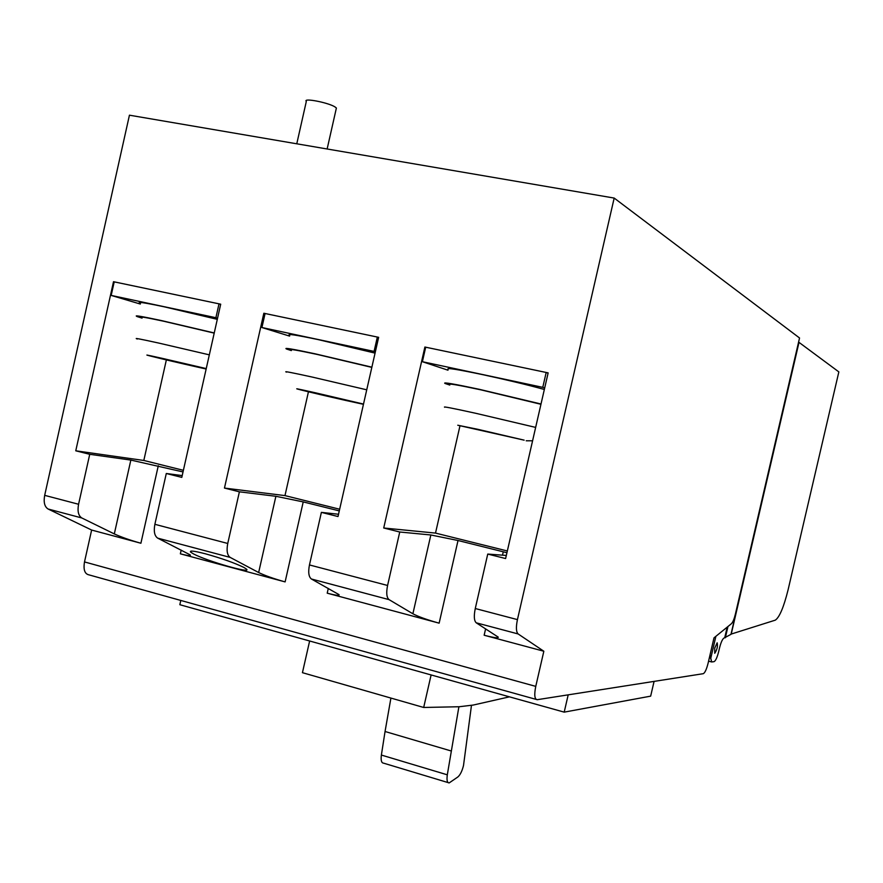 <?xml version="1.0" encoding="UTF-8"?>
<svg xmlns="http://www.w3.org/2000/svg" width="883" height="883" viewBox="0 0 883 883"><rect width="100%" height="100%" fill="white"/><g stroke="black" fill="none" stroke-linecap="round" stroke-linejoin="round"><path stroke-width="1.32" d="M140.474 303.377C135.894 301.39 143.741 302.516 164.017 306.765L217.306 319.337M142.053 318.123L137.505 316.688C132.88 314.878 140.695 316.136 160.949 320.463L214.249 332.957M142.141 317.748C137.969 316.114 145.099 317.262 163.498 321.191L214.216 333.123M289.779 335.33C286.158 333.465 295.65 334.889 318.266 339.624L375.065 353.112M291.335 350.584L286.677 349.072C283.013 347.394 292.472 348.973 315.065 353.796L371.875 367.185M291.434 350.154C288.156 348.642 296.776 350.076 317.306 354.458L371.831 367.383M448.211 369.237C445.86 367.549 457.328 369.348 482.615 374.635C506.643 379.822 527.217 384.767 544.347 389.469M449.778 385.065L444.977 383.432C442.571 381.964 454.005 383.917 479.27 389.304L541.014 404.006M449.9 384.546C447.769 383.222 458.178 385.01 481.125 389.9L540.948 404.282M546.18 372.471L425.694 347.196L422.394 361.71L542.78 387.35L546.18 372.471L548.078 373.189M422.394 361.71L447.99 370.198M542.78 387.35L544.679 388.023M838.85 371.898L788.1 589.789C783.74 607.217 779.479 617.338 775.296 620.153L731.234 634.06L799.005 342.372L838.85 371.898M714.7 648.177L717.162 642.813C717.945 646.146 717.139 649.634 714.733 653.288L714.7 648.177M709.998 655.054L711.676 661.963L714.06 661.654C715.627 660.859 717.184 657.471 718.707 651.455L719.479 648.155C720.826 642.78 722.25 639.469 723.74 638.21L730.969 634.358L799.005 342.372M727.184 627.162L724.755 637.603M727.967 626.522L725.351 637.758M336.158 109.05L336.39 108.024L335.043 106.953C328.299 102.527 302.483 97.583 306.313 101.446L296.776 143.797M219.006 303.84L114.216 281.865L111.181 295.419L215.893 317.714L219.006 303.84L220.673 304.381M111.181 295.419L140.331 304.05M215.893 317.714L217.56 318.233M458.895 706.775L447.306 774.821C446.577 780.13 447.195 782.835 449.171 782.923L457.836 776.985C460.209 774.943 462.096 771.146 463.498 765.572L471.478 705.307M451.202 750.98L385.054 731.499L381.379 755.053C380.716 760.318 381.456 763.011 383.608 763.166L448.089 782.592M180.794 600.451L179.834 604.712L564.204 712.14L650.661 696.146L654.082 681.389M568.188 694.844L564.204 712.14M509.458 696.842L473.233 705.053L459.215 706.742L423.685 707.471L431.114 674.943M423.685 707.471L302.439 672.68L309.635 640.992M390.915 698.067L385.054 731.499M517.438 619.612C515.882 627.206 516.114 631.985 518.133 633.95L543.84 651.235L484.149 635.23C493.796 637.747 498.498 638.376 498.244 637.14L476.246 622.813C474.072 620.826 473.752 616.058 475.275 608.53L517.438 619.612L614.182 198.068L799.545 337.99L735.407 614.071C734.17 619.06 732.857 622.261 731.433 623.696L713.983 637.868L708.111 663.177C706.543 669.325 704.943 672.824 703.298 673.685L537.184 699.7C534.568 699.259 534.094 694.822 535.76 686.378L84.503 561.93L91.633 530.043L140.905 543.244C130.209 540.253 121.346 537.14 114.304 533.917L81.81 517.968C78.388 515.76 77.318 511.191 78.576 504.259L89.735 454.304L75.761 450.805L113.51 281.71L220.706 304.194L181.799 477.383L166.291 473.498L154.878 524.314C153.576 531.356 154.514 535.97 157.715 538.144L230.187 557.405L258.653 572.526L275.882 496.29L239.392 491.82L227.748 543.464C226.39 550.628 227.207 555.275 230.187 557.405M543.84 651.235L535.76 686.378M89.735 454.304L130.85 460.076L183.024 471.93M239.392 491.82L224.459 488.067L263.84 313.244L378.641 337.328L338.001 516.533L321.379 512.372L309.458 564.943C308.046 572.228 308.708 576.908 311.423 579.005L338.995 594.623C339.812 595.915 335.882 595.429 327.218 593.177L439.138 623.166L458.023 540.506L506.93 552.725M157.715 538.144L190.187 554.877C191.434 556.202 188.156 555.849 180.353 553.818L285.121 581.897L303.222 501.908L339.271 510.893M475.275 608.53L487.747 554.071L506.312 555.451M458.023 540.506L430.849 534.977L399.745 532.008L387.582 585.473C386.114 592.879 386.611 597.603 389.083 599.645L412.88 613.773L430.849 534.977M439.138 623.166C427.173 619.833 418.421 616.698 412.88 613.773M285.121 581.897C273.829 578.74 265.01 575.617 258.653 572.526M193.664 553.994L190.827 552.272C188.951 550.308 193.796 550.815 205.386 553.796C221.688 558.354 234.492 562.89 243.796 567.394L246.324 568.994C253.024 574.281 207.086 561.169 193.664 553.994M303.222 501.908L275.882 496.29M91.633 530.043L48.09 509.005L81.81 517.968M399.745 532.008L383.719 528.001L424.889 347.03L548.144 372.88L505.606 558.542L487.747 554.071M48.09 509.005C44.58 506.787 43.444 502.228 44.68 495.352L129.437 115.187L614.182 198.068M424.889 347.03L425.672 347.306M338.509 514.248L321.379 512.372M182.207 475.595L166.291 473.498M263.84 313.244L265.055 313.642M536.102 699.391L88.951 574.866C84.713 573.95 83.234 569.634 84.503 561.93M113.51 281.71L114.194 281.931M459.988 425.794L435.507 533.089L507.339 550.97M224.459 488.067L284.977 495.606L339.657 509.226M75.761 450.805L143.819 460.462L183.388 470.319M166.357 359.911L143.819 460.462M308.443 391.798L284.977 495.606M383.719 528.001L435.507 533.089M377.339 337.052L265.077 313.509L261.92 327.527L374.083 351.412L377.339 337.052L378.608 337.494M261.92 327.527L289.602 336.114M374.083 351.412L375.352 351.831M137.373 339.028C133.156 337.659 140.231 338.995 158.609 343.034L209.326 354.845M206.147 369.017L197.737 367.14C162.549 359.249 124.646 349.889 162.836 358.487L206.247 368.586M286.478 372.118C283.134 370.904 291.699 372.56 312.196 377.063L366.743 389.811M363.454 404.304L345.871 400.474C308.112 391.997 274.602 383.608 315.374 392.78L363.509 404.072M444.723 407.24C442.526 406.246 452.88 408.266 475.782 413.299L535.65 427.405M477.769 429.293L524.138 440.153L457.769 425.231L477.769 429.293M715.881 636.334L710.66 658.806M447.306 774.821L381.379 755.053M158.289 465.76L140.905 543.244M484.149 635.23L485.617 628.839M502.493 555.164L503.266 551.787M327.218 593.177L328.288 588.442M180.353 553.818L181.192 550.109M476.246 622.813L518.133 633.95M309.458 564.943L387.582 585.473M311.423 579.005L389.083 599.645M154.878 524.314L227.748 543.464M44.68 495.352L78.576 504.259M130.85 460.076L114.304 533.917M526.224 440.783L532.581 440.805M711.29 661.864L708.574 661.157M336.39 108.024L327.14 148.984M191.092 551.102L190.827 552.272"/></g></svg>
